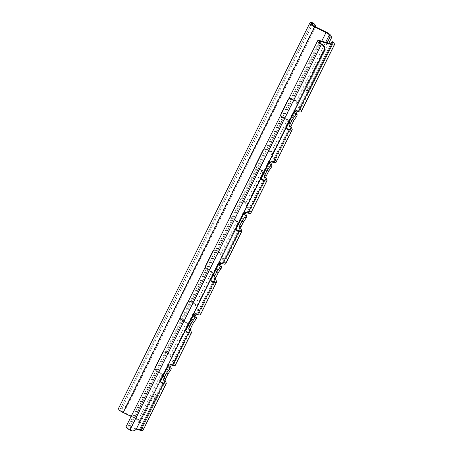 <?xml version="1.0" encoding="UTF-8"?>
<svg xmlns="http://www.w3.org/2000/svg" width="453" height="453" viewBox="0 0 453 453"><rect width="100%" height="100%" fill="white"/><g stroke="black" fill="none" stroke-linecap="round" stroke-linejoin="round"><path stroke-width="0.34" stroke-dasharray="2.27 1.7" d="M250.877 213.074A5.883 1.585 26.4 0 0 250.843 212.525L247.242 204.082A5.883 1.585 26.4 0 0 242.57 200.532L240.968 199.75A2.35 2.265 -159.3 0 0 237.848 200.747L230.798 214.954A2.35 2.265 -159.3 0 0 230.639 215.379M230.577 216.138A2.35 2.265 -159.3 0 0 231.902 218.018L233.499 218.793A5.883 1.585 -153.6 0 1 238.176 222.349L239.246 224.858A1.178 0.34 -68.5 0 0 239.314 224.937A1.178 0.34 -68.5 0 0 239.931 224.269L242.451 219.195L244.422 213.691L242.853 213.069A1.178 0.34 -68.5 0 1 243.646 211.981L245.22 212.599A1.178 0.34 -68.5 0 0 244.422 213.691M225.69 263.81A5.883 1.585 26.4 0 0 225.656 263.261L222.055 254.818A5.883 1.585 26.4 0 0 217.383 251.268L215.787 250.486A2.35 2.265 -159.3 0 0 212.661 251.483L205.611 265.69A2.35 2.265 -159.3 0 0 205.452 266.115M205.39 266.874A2.35 2.265 -159.3 0 0 206.715 268.754L208.318 269.529A5.883 1.585 -153.6 0 1 212.989 273.085L214.059 275.594A1.178 0.34 -68.5 0 0 214.133 275.673A1.178 0.34 -68.5 0 0 214.745 275.005L217.264 269.931L219.235 264.427L217.666 263.805A1.178 0.34 -68.5 0 1 218.459 262.717L220.033 263.34A1.178 0.34 -68.5 0 0 219.235 264.427M200.503 314.546A5.883 1.585 26.4 0 0 200.475 313.997L196.868 305.56A5.883 1.585 26.4 0 0 192.197 302.004L190.6 301.222A2.35 2.265 -159.3 0 0 187.474 302.225L180.424 316.426A2.35 2.265 -159.3 0 0 180.266 316.851M180.209 317.61A2.35 2.265 -159.3 0 0 181.528 319.49L183.131 320.265A5.883 1.585 -153.6 0 1 187.802 323.821L188.873 326.33A1.178 0.34 -68.5 0 0 188.946 326.409A1.178 0.34 -68.5 0 0 189.558 325.747L192.078 320.673L194.054 315.163L192.48 314.546A1.178 0.34 -68.5 0 1 193.272 313.453L194.847 314.076A1.178 0.34 -68.5 0 0 194.054 315.163M175.317 365.282A5.883 1.585 26.4 0 0 175.288 364.733L171.681 356.296A5.883 1.585 26.4 0 0 167.01 352.74L165.413 351.958A2.35 2.265 -159.3 0 0 162.293 352.961L155.237 367.168A2.35 2.265 -159.3 0 0 155.079 367.593M155.022 368.346A2.35 2.265 -159.3 0 0 156.347 370.226L157.944 371.007A5.883 1.585 -153.6 0 1 162.616 374.557L163.686 377.066A1.178 0.34 -68.5 0 0 163.76 377.145A1.178 0.34 -68.5 0 0 164.371 376.483L166.891 371.409L168.867 365.899L167.293 365.282A1.178 0.34 -68.5 0 1 168.091 364.189L169.66 364.812A1.178 0.34 -68.5 0 0 168.867 365.899M131.144 416.443L134.603 418.13A4.117 1.11 26.4 0 1 137.876 420.616L138.669 422.485L140.243 423.102L139.445 421.239A5.883 1.585 26.4 0 0 134.773 417.683L123.38 412.128A4.117 1.11 -153.6 0 1 120.085 409.257A4.117 1.11 -153.6 0 1 121.563 409.099L122.021 409.195A4.706 3.256 131.9 0 0 127.457 405.854L314.841 28.369A4.706 3.256 131.9 0 0 315.345 26.801M301.251 111.597A5.883 1.585 26.4 0 0 301.217 111.053L297.615 102.61A5.883 1.585 26.4 0 0 292.938 99.054L291.341 98.278A2.35 2.265 -159.3 0 0 288.221 99.275L281.166 113.482A2.35 2.265 -159.3 0 0 281.007 113.907M280.951 114.66A2.35 2.265 -159.3 0 0 282.276 116.54L283.872 117.321A5.883 1.585 -153.6 0 1 288.544 120.877L289.614 123.386A1.178 0.34 -68.5 0 0 289.688 123.465A1.178 0.34 -68.5 0 0 290.305 122.797L292.819 117.723L294.795 112.219L293.227 111.597A1.178 0.34 -68.5 0 1 294.02 110.509L295.588 111.127A1.178 0.34 -68.5 0 0 294.795 112.219M276.064 162.333A5.883 1.585 26.4 0 0 276.03 161.789L272.429 153.346A5.883 1.585 26.4 0 0 267.751 149.79L266.154 149.014A2.35 2.265 -159.3 0 0 263.034 150.011L255.985 164.218A2.35 2.265 -159.3 0 0 255.826 164.643M255.764 165.396A2.35 2.265 -159.3 0 0 257.089 167.276L258.686 168.057A5.883 1.585 -153.6 0 1 263.357 171.613L264.433 174.122A1.178 0.34 -68.5 0 0 264.501 174.201A1.178 0.34 -68.5 0 0 265.118 173.533L267.638 168.459L269.609 162.955A1.178 0.34 -68.5 0 1 270.401 161.863A1.178 0.34 -68.5 0 1 270.475 161.942L268.906 161.325L269.416 162.525M244.235 213.267L243.72 212.061L245.288 212.678A1.178 0.34 -68.5 0 0 245.22 212.599M143.08 430.225A5.883 1.585 26.4 0 0 143.046 429.676L142.253 427.813L140.679 427.19L153.023 402.332L154.592 402.949L142.253 427.813M140.243 423.102L152.582 398.244A6.472 1.874 111.5 0 1 155.962 394.58A6.472 1.874 111.5 0 1 154.592 402.949M168.675 365.475L168.159 364.269L169.728 364.892A1.178 0.34 -68.5 0 0 169.66 364.812M193.861 314.739L193.346 313.533L194.915 314.156A1.178 0.34 -68.5 0 0 194.847 314.076M219.048 264.003L218.533 262.797L220.101 263.414A1.178 0.34 -68.5 0 0 220.033 263.34M294.603 111.789L294.093 110.589L295.662 111.206A1.178 0.34 -68.5 0 0 295.588 111.127M135.504 429.942A4.706 4.473 57 0 1 130.928 430.056L130.379 429.755A4.117 1.11 -153.6 0 1 127.757 427.23A4.117 1.11 -153.6 0 1 129.824 427.224L136.41 429.15M246.483 212.661L245.786 211.874L247.23 212.293A4.117 1.11 26.4 0 0 249.297 212.287A4.117 1.11 26.4 0 0 249.275 211.902L245.668 203.465A4.117 1.11 26.4 0 0 242.4 200.973L240.803 200.198L240.968 199.75M245.786 211.874A2.35 1.891 138.5 0 0 242.865 213.34L243.561 214.127M236.511 228.335L235.815 227.548L242.865 213.34M235.815 227.548A2.35 1.891 138.5 0 0 235.962 229.665A2.35 1.891 138.5 0 0 236.381 229.999M221.296 263.397L220.6 262.61L222.044 263.034A4.117 1.11 26.4 0 0 224.11 263.023A4.117 1.11 26.4 0 0 224.088 262.638L220.486 254.201A4.117 1.11 26.4 0 0 217.214 251.709L215.617 250.934L215.787 250.486M220.6 262.61A2.35 1.891 138.5 0 0 217.678 264.076L218.374 264.869M211.325 279.071L210.628 278.284L217.678 264.076M210.628 278.284A2.35 1.891 138.5 0 0 210.775 280.401A2.35 1.891 138.5 0 0 211.194 280.735M196.109 314.133L195.413 313.346L196.862 313.77A4.117 1.11 26.4 0 0 198.924 313.759A4.117 1.11 26.4 0 0 198.901 313.38L195.3 304.937A4.117 1.11 26.4 0 0 192.027 302.451L190.43 301.67L190.6 301.222M195.413 313.346A2.35 1.891 138.5 0 0 192.491 314.818L193.188 315.605M186.138 329.812L185.441 329.02L192.491 314.818M185.441 329.02A2.35 1.891 138.5 0 0 185.588 331.137A2.35 1.891 138.5 0 0 186.007 331.471M170.923 364.869L170.226 364.082L171.676 364.506A4.117 1.11 26.4 0 0 173.737 364.495A4.117 1.11 26.4 0 0 173.714 364.116L170.113 355.673A4.117 1.11 26.4 0 0 166.84 353.187L165.243 352.406L165.413 351.958M170.226 364.082A2.35 1.891 138.5 0 0 167.31 365.554L168.006 366.341M160.951 380.548L160.254 379.761L167.31 365.554M160.254 379.761A2.35 1.891 138.5 0 0 160.407 381.873A2.35 1.891 138.5 0 0 160.821 382.207M126.177 426.443A5.883 1.585 -153.6 0 1 129.128 426.432L139.439 429.45A4.117 1.11 26.4 0 0 141.5 429.438A4.117 1.11 26.4 0 0 141.478 429.059L140.679 427.19M296.851 111.189L296.16 110.396L297.604 110.821A4.117 1.11 26.4 0 0 299.671 110.815A4.117 1.11 26.4 0 0 299.648 110.43L296.041 101.993A4.117 1.11 26.4 0 0 292.774 99.501L291.171 98.72L291.341 98.278M296.16 110.396A2.35 1.891 138.5 0 0 293.238 111.868L293.935 112.655M286.879 126.863L286.183 126.076L293.238 111.868M286.183 126.076A2.35 1.891 138.5 0 0 286.336 128.193A2.35 1.891 138.5 0 0 286.755 128.522M271.67 161.925L270.973 161.138L272.417 161.557A4.117 1.11 26.4 0 0 274.484 161.551A4.117 1.11 26.4 0 0 274.461 161.166L270.854 152.729A4.117 1.11 26.4 0 0 267.587 150.237L265.985 149.462L266.154 149.014M270.973 161.138A2.35 1.891 138.5 0 0 268.051 162.604L268.748 163.391M261.698 177.599L261.002 176.812L268.051 162.604M261.002 176.812A2.35 1.891 138.5 0 0 261.149 178.929A2.35 1.891 138.5 0 0 261.568 179.263M231.902 218.018L231.732 218.459L233.335 219.241A4.117 1.11 -153.6 0 1 236.602 221.727L237.672 224.235A1.178 0.34 -68.5 0 0 237.746 224.314A1.178 0.34 -68.5 0 0 238.363 223.652L240.877 218.578L242.853 213.069M268.906 161.325A1.178 0.34 -68.5 0 0 268.833 161.245A1.178 0.34 -68.5 0 0 268.04 162.333L269.609 162.955M257.089 167.276L256.919 167.723L258.516 168.505A4.117 1.11 -153.6 0 1 261.789 170.991L262.859 173.499A1.178 0.34 -68.5 0 0 262.933 173.578A1.178 0.34 -68.5 0 0 263.544 172.916L266.064 167.842L268.04 162.333M156.347 370.226L156.177 370.673L157.774 371.449A4.117 1.11 -153.6 0 1 161.047 373.94L162.117 376.449A1.178 0.34 -68.5 0 0 162.185 376.528A1.178 0.34 -68.5 0 0 162.803 375.86L165.322 370.786L167.293 365.282M138.669 422.485L151.013 397.621A6.472 1.874 111.5 0 1 154.394 393.957A6.472 1.874 111.5 0 1 153.023 402.332M181.528 319.49L181.364 319.937L182.961 320.713A4.117 1.11 -153.6 0 1 186.234 323.204L187.304 325.713A1.178 0.34 -68.5 0 0 187.372 325.792A1.178 0.34 -68.5 0 0 187.989 325.124L190.509 320.05L192.48 314.546M206.715 268.754L206.545 269.201L208.148 269.977A4.117 1.11 -153.6 0 1 211.415 272.468L212.491 274.977A1.178 0.34 -68.5 0 0 212.559 275.056A1.178 0.34 -68.5 0 0 213.176 274.388L215.696 269.314L217.666 263.805M282.276 116.54L282.106 116.987L283.703 117.769A4.117 1.11 -153.6 0 1 286.976 120.255L288.046 122.763A1.178 0.34 -68.5 0 0 288.119 122.842A1.178 0.34 -68.5 0 0 288.731 122.18L291.251 117.106L293.227 111.597M231.732 218.459A2.35 2.265 20.7 0 1 230.401 216.489M238.414 200.356A2.35 2.265 20.7 0 1 240.803 200.198M256.919 167.723A2.35 2.265 20.7 0 1 255.588 165.753M263.595 149.62A2.35 2.265 20.7 0 1 265.985 149.462M282.106 116.987A2.35 2.265 20.7 0 1 280.775 115.017M288.782 98.879A2.35 2.265 20.7 0 1 291.171 98.72M156.177 370.673A2.35 2.265 20.7 0 1 154.847 368.697M162.854 352.564A2.35 2.265 20.7 0 1 165.243 352.406M181.364 319.937A2.35 2.265 20.7 0 1 180.028 317.961M188.04 301.828A2.35 2.265 20.7 0 1 190.43 301.67M206.545 269.201A2.35 2.265 20.7 0 1 205.215 267.225M213.227 251.092A2.35 2.265 20.7 0 1 215.617 250.934M333.663 42.214L311.251 87.367A6.472 1.874 111.5 0 1 307.87 91.03A6.472 1.874 111.5 0 1 309.24 82.661L328.804 43.25M330.956 43.879L309.676 86.749A6.472 1.874 111.5 0 1 306.296 90.413A6.472 1.874 111.5 0 1 307.666 82.038L327.162 42.769M118.505 408.47A5.883 1.585 -153.6 0 1 120.617 408.249L122.021 409.195M313.618 23.307A4.706 3.256 -48.1 0 1 313.895 27.52L314.841 28.369M127.457 405.854L126.512 404.999L313.895 27.52M126.512 404.999A4.706 3.256 -48.1 0 1 121.076 408.346M292.819 117.723L291.251 117.106M266.064 167.842L267.638 168.459M192.078 320.673L190.509 320.05M217.264 269.931L215.696 269.314M166.891 371.409L165.322 370.786M242.451 219.195L240.877 218.578M217.383 251.268L233.499 218.793L217.383 251.268M192.197 302.004L208.318 269.529L192.197 302.004M167.01 352.74L183.131 320.265L167.01 352.74M134.773 417.683L157.944 371.007L134.603 418.13M123.38 412.128L314.795 26.529M321.721 41.178L292.938 99.054L326.188 32.084M267.751 149.79L283.872 117.321L267.751 149.79M242.57 200.532L258.686 168.057L242.57 200.532M222.055 254.818L238.176 222.349M247.242 204.082L263.357 171.613M139.445 421.239L162.616 374.557M171.681 356.296L187.802 323.821M196.868 305.56L212.989 273.085M272.429 153.346L288.544 120.877M225.656 263.261L241.777 230.787M250.843 212.525L266.964 180.051M143.046 429.676L166.217 383M175.288 364.733L191.404 332.264M200.475 313.997L216.591 281.528M276.03 161.789L292.151 129.315M129.824 427.224L320.413 43.278M222.74 263.822L222.044 263.034L238.165 230.56M197.553 314.558L196.862 313.77L212.978 281.296M172.372 365.294L171.676 364.506L187.791 332.032M139.439 429.45L162.61 382.768M129.128 426.432L320.543 40.832M298.3 111.608L297.604 110.821L330.849 43.85M273.114 162.344L272.417 161.557L288.538 129.088M247.927 213.086L247.23 212.293L263.352 179.824M249.275 211.902L265.096 180.028M224.088 262.638L239.909 230.764M173.714 364.116L189.541 332.242M141.478 429.059L164.354 382.978M198.901 313.38L214.722 281.506M274.461 161.166L290.282 129.292M220.486 254.201L236.602 221.727M245.668 203.465L261.789 170.991M137.876 420.616L161.047 373.94M170.113 355.673L186.234 323.204M195.3 304.937L211.415 272.468M270.854 152.729L286.976 120.255M297.615 102.61L330.86 35.64M301.217 111.053L334.461 44.077M299.648 110.43L332.593 44.054M296.041 101.993L325.656 42.333M130.928 430.056L130.47 430.35M120.617 408.249L312.032 22.65M121.563 409.099L312.27 24.926M130.379 429.755L321.794 44.156M290.305 122.797L288.731 122.18M289.614 123.386L288.046 122.763M281.002 113.93L281.166 113.482M288.221 99.275L288.051 99.722M151.013 397.621L152.582 398.244M307.666 82.038L309.24 82.661M309.676 86.749L311.251 87.367M262.859 173.499L264.433 174.122M263.544 172.916L265.118 173.533M255.815 164.666L255.985 164.218M263.034 150.011L262.865 150.458M180.254 316.874L180.424 316.426M187.474 302.225L187.31 302.666M189.558 325.747L187.989 325.124M188.873 326.33L187.304 325.713M214.745 275.005L213.176 274.388M214.059 275.594L212.491 274.977M205.441 266.137L205.611 265.69M212.661 251.483L212.491 251.93M164.371 376.483L162.803 375.86M163.686 377.066L162.117 376.449M155.068 367.61L155.237 367.168M162.293 352.961L162.123 353.408M239.931 224.269L238.363 223.652M239.246 224.858L237.672 224.235M230.628 215.401L230.798 214.954M237.848 200.747L237.678 201.194M249.297 212.287L265.413 179.818M224.11 263.023L240.232 230.554M173.737 364.495L189.858 332.026M141.5 429.438L164.671 382.762M198.924 313.759L215.045 281.29M274.484 161.551L290.6 129.077M299.671 110.815L332.915 43.839M120.085 409.257L311.5 23.658M127.757 427.23L319.172 41.631M288.119 122.842L289.688 123.465M154.394 393.957L155.962 394.58M306.296 90.413L307.87 91.03M286.336 128.193L287.032 128.98M280.911 114.128L281.081 113.68M262.933 173.578L264.501 174.201M268.833 161.245L270.401 161.863M187.372 325.792L188.946 326.409M212.559 275.056L214.133 275.673M162.185 376.528L163.76 377.145M237.746 224.314L239.314 224.937M261.149 178.929L261.845 179.716M255.73 164.864L255.894 164.416M235.962 229.665L236.659 230.452M230.543 215.6L230.707 215.152M210.775 280.401L211.472 281.188M205.356 266.336L205.526 265.888M185.588 331.137L186.285 331.924M180.169 317.072L180.339 316.624M160.407 381.873L161.104 382.666M154.983 367.808L155.153 367.36"/><path stroke-width="0.68" d="M244.235 213.267L245.181 215.486A1.178 0.34 111.5 0 1 244.858 216.925A1.178 0.34 111.5 0 1 244.654 217.281L241.976 221.143L239.456 226.217A1.178 0.34 -68.5 0 0 239.133 227.661L240.209 230.169A4.117 1.11 -153.6 0 1 240.232 230.554A4.117 1.11 -153.6 0 1 238.165 230.56L236.721 230.135L237.417 230.922A2.35 1.891 -41.5 0 1 236.659 230.452A2.35 1.891 -41.5 0 1 236.511 228.335L243.561 214.127A2.35 1.891 -41.5 0 1 246.483 212.661L247.927 213.086A5.883 1.585 26.4 0 0 250.877 213.074L266.998 180.6A5.883 1.585 -153.6 0 1 264.048 180.611L262.598 180.186A2.35 1.891 -41.5 0 1 261.845 179.716A2.35 1.891 -41.5 0 1 261.698 177.599L268.748 163.391A2.35 1.891 -41.5 0 1 271.67 161.925L273.114 162.344A5.883 1.585 26.4 0 0 276.064 162.333L292.179 129.864A5.883 1.585 -153.6 0 1 289.235 129.875L287.785 129.45A2.35 1.891 -41.5 0 1 287.032 128.98A2.35 1.891 -41.5 0 1 286.879 126.863L293.935 112.655A2.35 1.891 -41.5 0 1 296.851 111.189L298.3 111.608A5.883 1.585 26.4 0 0 301.251 111.597L334.495 44.626A5.883 1.585 26.4 0 0 334.461 44.077L333.663 42.214L332.094 41.591L330.956 43.879M245.288 212.684L245.288 212.678A1.178 0.34 -68.5 0 0 245.288 212.678L246.749 216.104A1.178 0.34 111.5 0 1 246.432 217.548A1.178 0.34 111.5 0 1 246.222 217.904L243.544 221.766L241.03 226.84A1.178 0.34 -68.5 0 0 240.707 228.284L241.777 230.787A5.883 1.585 -153.6 0 1 241.811 231.336A5.883 1.585 -153.6 0 1 238.861 231.347L237.417 230.922M168.675 365.475L169.62 367.694A1.178 0.34 111.5 0 1 169.303 369.138A1.178 0.34 111.5 0 1 169.094 369.495L166.415 373.357L163.901 378.431A1.178 0.34 -68.5 0 0 163.578 379.869L164.649 382.377A4.117 1.11 -153.6 0 1 164.671 382.762A4.117 1.11 -153.6 0 1 162.61 382.768L161.16 382.349L161.857 383.136A2.35 1.891 -41.5 0 1 161.104 382.666A2.35 1.891 -41.5 0 1 160.951 380.548L168.006 366.341A2.35 1.891 -41.5 0 1 170.923 364.869L172.372 365.294A5.883 1.585 26.4 0 0 175.317 365.282L191.438 332.813A5.883 1.585 -153.6 0 1 188.488 332.819L187.044 332.4A2.35 1.891 -41.5 0 1 186.285 331.924A2.35 1.891 -41.5 0 1 186.138 329.812L193.188 315.605A2.35 1.891 -41.5 0 1 196.109 314.133L197.553 314.558A5.883 1.585 26.4 0 0 200.503 314.546L216.625 282.072A5.883 1.585 -153.6 0 1 213.674 282.083L212.231 281.664A2.35 1.891 -41.5 0 1 211.472 281.188A2.35 1.891 -41.5 0 1 211.325 279.071L218.374 264.869A2.35 1.891 -41.5 0 1 221.296 263.397L222.74 263.822A5.883 1.585 26.4 0 0 225.69 263.81L241.811 231.336M169.733 364.892L171.194 368.312A1.178 0.34 111.5 0 1 170.872 369.756A1.178 0.34 111.5 0 1 170.662 370.112L167.989 373.974L165.47 379.048A1.178 0.34 -68.5 0 0 165.147 380.492L166.217 383A5.883 1.585 -153.6 0 1 166.251 383.549A5.883 1.585 -153.6 0 1 163.301 383.561L161.857 383.136M219.048 264.003L219.994 266.222A1.178 0.34 111.5 0 1 219.671 267.661A1.178 0.34 111.5 0 1 219.467 268.023L216.789 271.879L214.269 276.953A1.178 0.34 -68.5 0 0 213.952 278.397L215.022 280.905A4.117 1.11 -153.6 0 1 215.045 281.29A4.117 1.11 -153.6 0 1 212.978 281.296L211.534 280.871L212.231 281.664M220.101 263.42L220.101 263.414A1.178 0.34 -68.5 0 0 220.101 263.414L221.568 266.84A1.178 0.34 111.5 0 1 221.245 268.284A1.178 0.34 111.5 0 1 221.036 268.64L218.363 272.502L215.843 277.576A1.178 0.34 -68.5 0 0 215.52 279.02L216.591 281.528A5.883 1.585 -153.6 0 1 216.625 282.072M193.861 314.739L194.807 316.958A1.178 0.34 111.5 0 1 194.49 318.402A1.178 0.34 111.5 0 1 194.28 318.759L191.602 322.615L189.082 327.689A1.178 0.34 -68.5 0 0 188.765 329.133L189.835 331.641A4.117 1.11 -153.6 0 1 189.858 332.026A4.117 1.11 -153.6 0 1 187.791 332.032L186.347 331.613L187.044 332.4M194.92 314.156L194.915 314.156A1.178 0.34 -68.5 0 1 194.92 314.156L196.381 317.576A1.178 0.34 111.5 0 1 196.058 319.02A1.178 0.34 111.5 0 1 195.849 319.376L193.176 323.238L190.656 328.312A1.178 0.34 -68.5 0 0 190.334 329.756L191.404 332.264A5.883 1.585 -153.6 0 1 191.438 332.813M269.416 162.525L270.367 164.745A1.178 0.34 111.5 0 1 270.045 166.189A1.178 0.34 111.5 0 1 269.835 166.545L267.162 170.407L264.643 175.481A1.178 0.34 -68.5 0 0 264.32 176.925L265.39 179.433A4.117 1.11 -153.6 0 1 265.413 179.818A4.117 1.11 -153.6 0 1 263.352 179.824L261.908 179.399L262.598 180.186M270.475 161.942L271.936 165.368A1.178 0.34 111.5 0 1 271.619 166.812A1.178 0.34 111.5 0 1 271.409 167.168L268.731 171.03L266.211 176.104A1.178 0.34 -68.5 0 0 265.894 177.542L266.964 180.051A5.883 1.585 -153.6 0 1 266.998 180.6M294.603 111.789L295.554 114.009A1.178 0.34 111.5 0 1 295.231 115.453A1.178 0.34 111.5 0 1 295.022 115.809L292.349 119.671L289.829 124.745A1.178 0.34 -68.5 0 0 289.507 126.189L290.577 128.697A4.117 1.11 -153.6 0 1 290.6 129.077A4.117 1.11 -153.6 0 1 288.538 129.088L287.089 128.663L287.785 129.45M295.662 111.206L297.123 114.632A1.178 0.34 111.5 0 1 296.8 116.076A1.178 0.34 111.5 0 1 296.596 116.432L293.918 120.288L291.398 125.362A1.178 0.34 -68.5 0 0 291.081 126.806L292.151 129.315A5.883 1.585 -153.6 0 1 292.179 129.864M230.639 215.379A2.35 2.265 -159.3 0 0 230.577 216.138M205.452 266.115A2.35 2.265 -159.3 0 0 205.39 266.874M180.266 316.851A2.35 2.265 -159.3 0 0 180.209 317.61M155.079 367.593A2.35 2.265 -159.3 0 0 155.022 368.346M328.804 43.25L331.653 37.503L330.86 35.64A5.883 1.585 26.4 0 0 326.188 32.084L314.795 26.529A4.117 1.11 -153.6 0 1 311.5 23.658A4.117 1.11 -153.6 0 1 312.978 23.499L313.436 23.596L312.485 22.746A4.706 3.256 -48.1 0 1 313.618 23.307L314.563 24.156A4.706 3.256 131.9 0 0 313.436 23.596M281.007 113.907A2.35 2.265 -159.3 0 0 280.951 114.66M255.826 164.643A2.35 2.265 -159.3 0 0 255.764 165.396M136.41 429.15L140.13 430.237A5.883 1.585 26.4 0 0 143.08 430.225L166.251 383.549M321.885 44.751L321.336 44.451A5.883 1.585 -153.6 0 1 317.593 40.844L126.177 426.443A5.883 1.585 -153.6 0 0 129.926 430.05L130.47 430.35A4.706 4.473 -123 0 0 136.557 428.538L323.94 51.053A4.706 4.473 -123 0 0 321.885 44.751L322.338 44.456L321.794 44.156A4.117 1.11 -153.6 0 1 319.172 41.631A4.117 1.11 -153.6 0 1 321.239 41.625L331.545 44.637A5.883 1.585 26.4 0 0 334.495 44.626M236.381 229.999A2.35 1.891 138.5 0 0 236.721 230.135M211.194 280.735A2.35 1.891 138.5 0 0 211.534 280.871M186.007 331.471A2.35 1.891 138.5 0 0 186.347 331.613M160.821 382.207A2.35 1.891 138.5 0 0 161.16 382.349M317.593 40.844A5.883 1.585 -153.6 0 1 320.543 40.832L330.849 43.85A4.117 1.11 26.4 0 0 332.915 43.839A4.117 1.11 26.4 0 0 332.893 43.46L332.094 41.591M286.755 128.522A2.35 1.891 138.5 0 0 287.089 128.663M261.568 179.263A2.35 1.891 138.5 0 0 261.908 179.399M230.401 216.489A2.35 2.265 20.7 0 1 230.628 215.401L237.678 201.194A2.35 2.265 20.7 0 1 238.414 200.356M255.588 165.753A2.35 2.265 20.7 0 1 255.815 164.666L262.865 150.458A2.35 2.265 20.7 0 1 263.595 149.62M280.775 115.017A2.35 2.265 20.7 0 1 281.002 113.93L288.051 99.722A2.35 2.265 20.7 0 1 288.782 98.879M331.653 37.503L330.084 36.886L329.286 35.017A4.117 1.11 26.4 0 0 326.018 32.531L314.625 26.976A5.883 1.585 -153.6 0 1 309.92 22.871A5.883 1.585 -153.6 0 1 312.032 22.65L312.485 22.746M131.144 416.443L123.21 412.575A5.883 1.585 -153.6 0 1 118.505 408.47L309.92 22.871M154.847 368.697A2.35 2.265 20.7 0 1 155.068 367.61L162.123 353.408A2.35 2.265 20.7 0 1 162.854 352.564M180.028 317.961A2.35 2.265 20.7 0 1 180.254 316.874L187.31 302.666A2.35 2.265 20.7 0 1 188.04 301.828M205.215 267.225A2.35 2.265 20.7 0 1 205.441 266.137L212.491 251.93A2.35 2.265 20.7 0 1 213.227 251.092M327.162 42.769L330.084 36.886M315.345 26.801A4.706 3.256 131.9 0 0 314.563 24.156M322.338 44.456A4.706 4.473 57 0 1 324.399 50.759L323.94 51.053M136.557 428.538L324.399 50.759M137.016 428.238A4.706 4.473 57 0 1 135.504 429.942L135.045 430.237M293.918 120.288L292.349 119.671M267.162 170.407L268.731 171.03M193.176 323.238L191.602 322.615M218.363 272.502L216.789 271.879M167.989 373.974L166.415 373.357M243.544 221.766L241.976 221.143M246.749 216.104L245.181 215.486M171.194 368.312L169.62 367.694M221.568 266.84L219.994 266.222M196.381 317.576L194.807 316.958M270.367 164.745L271.936 165.368M297.123 114.632L295.554 114.009M247.927 213.086L264.048 180.611L263.352 179.824M222.74 263.822L238.861 231.347L238.165 230.56M172.372 365.294L188.488 332.819L187.791 332.032M140.13 430.237L163.301 383.561L162.61 382.768M197.553 314.558L213.674 282.083L212.978 281.296M273.114 162.344L289.235 129.875L288.538 129.088M298.3 111.608L331.545 44.637M320.413 43.278L321.239 41.625M265.096 180.028L265.39 179.433M239.909 230.764L240.209 230.169M189.541 332.242L189.835 331.641M164.354 382.978L164.649 382.377M214.722 281.506L215.022 280.905M290.282 129.292L290.577 128.697M321.721 41.178L326.018 32.531M123.21 412.575L314.625 26.976M332.593 44.054L332.893 43.46M325.656 42.333L329.286 35.017M312.27 24.926L312.978 23.499M129.926 430.05L321.336 44.451M291.398 125.362L289.829 124.745M296.596 116.432L295.022 115.809M291.081 126.806L289.507 126.189M269.835 166.545L271.409 167.168M264.643 175.481L266.211 176.104M264.32 176.925L265.894 177.542M190.334 329.756L188.765 329.133M190.656 328.312L189.082 327.689M195.849 319.376L194.28 318.759M215.52 279.02L213.952 278.397M215.843 277.576L214.269 276.953M221.036 268.64L219.467 268.023M165.147 380.492L163.578 379.869M165.47 379.048L163.901 378.431M170.662 370.112L169.094 369.495M240.707 228.284L239.133 227.661M241.03 226.84L239.456 226.217M246.222 217.904L244.654 217.281"/></g></svg>
